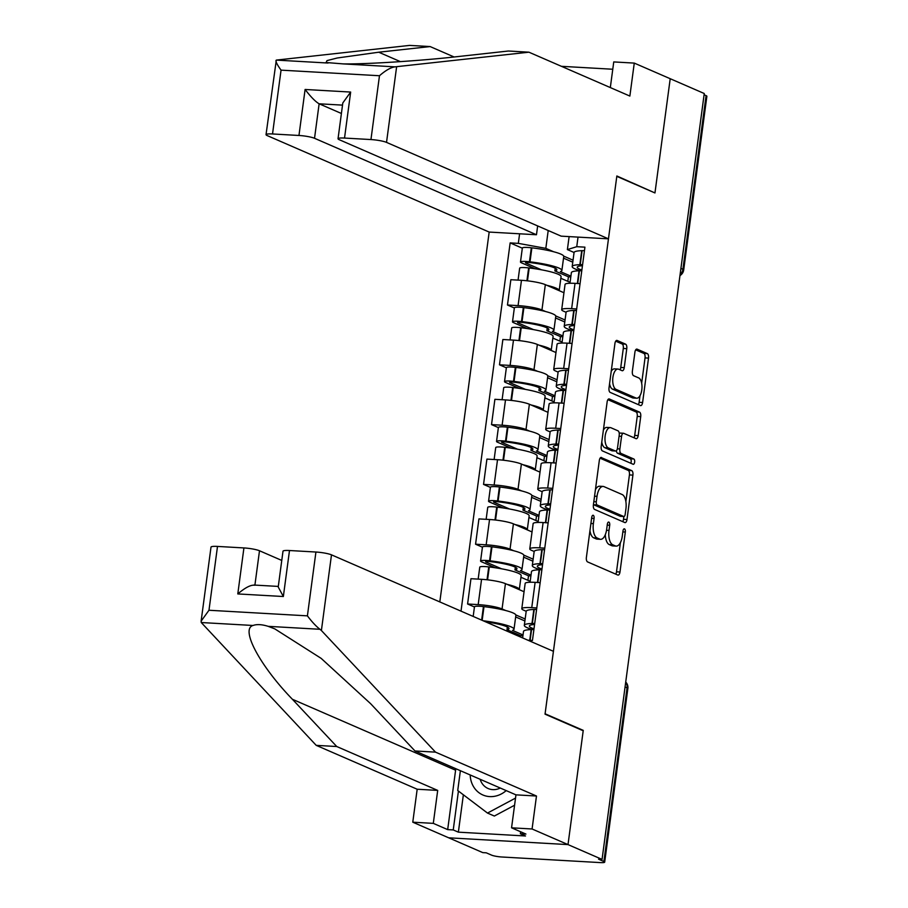 <?xml version="1.0" encoding="UTF-8"?>
<svg xmlns="http://www.w3.org/2000/svg" width="908" height="908" viewBox="0 0 908 908"><rect width="100%" height="100%" fill="white"/><g stroke="black" fill="none" stroke-linecap="round" stroke-linejoin="round"><path stroke-width="1.36" d="M593.253 515.301A2.69 1.214 93.3 0 0 593.049 515.256A2.69 1.214 93.3 0 0 591.721 517.435L586.386 557.41A3.836 1.748 93.3 0 0 587.567 561.904L617.803 575.036A3.836 1.748 93.3 0 0 618.087 575.105A3.836 1.748 93.3 0 0 619.982 572.006L625.317 532.031A2.69 1.214 93.3 0 0 624.488 528.887A2.69 1.214 93.3 0 0 624.295 528.831A2.69 1.214 93.3 0 0 622.967 531.01L622.275 536.185A12.281 5.573 93.3 0 1 616.203 546.105A12.281 5.573 93.3 0 1 615.295 545.89L612.775 544.789A12.281 5.573 93.3 0 1 609.007 530.42L609.699 525.244A2.69 1.214 93.3 0 0 608.871 522.1A2.69 1.214 93.3 0 0 608.666 522.043A2.69 1.214 93.3 0 0 607.339 524.222L606.658 529.387A12.281 5.573 93.3 0 1 600.585 539.318A12.281 5.573 93.3 0 1 599.666 539.091L597.146 538.001A12.281 5.573 93.3 0 1 593.378 523.621L594.07 518.457A2.69 1.214 93.3 0 0 593.253 515.301M626.77 348.649A3.836 1.748 93.3 0 0 625.589 344.155L617.111 340.466A3.836 1.748 93.3 0 0 616.827 340.398A3.836 1.748 93.3 0 0 614.932 343.508L609.007 387.898A3.836 1.748 93.3 0 0 610.187 392.392L640.412 405.536A3.836 1.748 93.3 0 0 640.696 405.604A3.836 1.748 93.3 0 0 642.603 402.505L648.516 358.104A3.836 1.748 93.3 0 0 647.347 353.609L637.098 349.16A3.836 1.748 93.3 0 0 636.814 349.092A3.836 1.748 93.3 0 0 634.919 352.191L632.377 371.19A3.836 1.748 93.3 0 0 633.557 375.685L638.642 377.887A10.26 4.665 93.3 0 1 641.888 389.067A10.26 4.665 93.3 0 1 636.712 398.203A10.26 4.665 93.3 0 1 635.952 398.022L616.055 389.373A10.26 4.665 93.3 0 1 612.809 378.193A10.26 4.665 93.3 0 1 617.973 369.057A10.26 4.665 93.3 0 1 618.734 369.238L622.048 370.68A3.836 1.748 93.3 0 0 622.343 370.748A3.836 1.748 93.3 0 0 624.239 367.649L626.77 348.649L623.297 348.456A3.836 1.748 93.3 0 0 622.116 343.962L615.703 341.17M201.122 621.151L211.008 547.104A11.725 1.725 7.6 0 1 217.5 546.423L208.976 610.255L201.122 621.151L201.258 622.536L316.222 745.355L417.181 789.234L412.777 822.194L448.711 837.812L568.011 844.599L583.254 730.373L545.095 713.79L616.804 176.356L654.963 192.95L670.206 78.712L704.256 93.513L602.061 859.399L598.588 859.206L603.888 861.51L627.065 687.855A7.82 6.867 -66.5 0 0 625.703 682.26M625.067 686.993L627.065 687.855A7.82 1.146 -172.4 0 1 627.859 688.502L604.683 862.146A7.82 1.146 -172.4 0 1 600.358 862.6L501.931 857.004A7.82 1.146 -172.4 0 1 491.546 855.12L486.245 852.816L482.772 852.612L448.711 837.812L568.011 844.599L602.061 859.399M601.493 457.484A3.836 1.748 93.3 0 0 601.21 457.416A3.836 1.748 93.3 0 0 599.314 460.515L593.389 504.916A3.836 1.748 93.3 0 0 594.57 509.411L624.806 522.554A3.836 1.748 93.3 0 0 625.09 522.622A3.836 1.748 93.3 0 0 626.985 519.524L632.91 475.122A3.836 1.748 93.3 0 0 631.73 470.628L600.926 457.45M601.198 446.407L607.123 402.017A3.836 1.748 93.3 0 1 609.018 398.907A3.836 1.748 93.3 0 1 609.302 398.975L639.538 412.119A3.836 1.748 93.3 0 1 640.719 416.613L638.176 435.613A3.836 1.748 93.3 0 1 636.281 438.712A3.836 1.748 93.3 0 1 635.997 438.643L623.739 433.32A3.836 1.748 93.3 0 0 623.455 433.252A3.836 1.748 93.3 0 0 621.56 436.351L619.869 448.949A3.836 1.748 93.3 0 0 621.049 453.444L633.818 458.994A2.69 1.214 93.3 0 1 634.669 461.922A2.69 1.214 93.3 0 1 633.307 464.306A2.69 1.214 93.3 0 1 633.114 464.26L602.379 450.901A3.836 1.748 93.3 0 1 601.198 446.407M314.531 138.288A11.725 1.725 -172.4 0 0 298.959 135.474L305.099 89.472C310.797 96.906 315.473 101.685 319.128 103.796L314.531 138.288L536.469 234.752L489.174 232.062L439.812 601.925M704.086 94.75L706.084 95.624A7.82 1.146 7.6 0 1 706.878 96.259L683.701 269.903A7.82 1.146 -172.4 0 0 682.907 269.267L706.084 95.624M604.683 862.146A7.82 1.146 -172.4 0 0 603.888 861.51M526.197 611.288L523.621 610.165A17.99 2.645 7.6 0 1 521.794 608.7A17.99 2.645 7.6 0 1 531.748 607.656L536.787 607.94M524.052 591.732L505.438 583.64A17.99 2.645 -172.4 0 0 481.569 579.315L478.187 604.615A17.99 2.645 7.6 0 1 502.056 608.939L505.733 610.539M515.835 614.932L525.164 618.984M478.187 604.615L467.586 604.002L474.441 606.987M540.158 582.641L535.13 582.357A17.99 2.645 -172.4 0 0 525.164 583.401L521.794 608.7M481.569 579.315L470.957 578.702L467.586 604.002M534.176 551.485L531.6 550.373A17.99 2.645 7.6 0 1 529.773 548.897A17.99 2.645 7.6 0 1 539.727 547.853L544.766 548.148M482.42 547.195L475.565 544.21L486.166 544.811A17.99 2.645 7.6 0 1 510.035 549.147L513.712 550.736M523.814 555.129L533.144 559.18M548.137 522.849L543.109 522.554A17.99 2.645 -172.4 0 0 533.144 523.598L529.773 548.897M532.031 531.94L513.417 523.848A17.99 2.645 -172.4 0 0 489.548 519.512L478.936 518.911L475.565 544.21M542.155 491.682L539.579 490.57A17.99 2.645 7.6 0 1 537.752 489.106A17.99 2.645 7.6 0 1 547.706 488.061L552.745 488.345M490.399 487.392L483.544 484.407L494.145 485.008A17.99 2.645 7.6 0 1 518.014 489.344L521.691 490.944M531.793 495.325L541.123 499.389M556.116 463.046L551.088 462.762A17.99 2.645 -172.4 0 0 541.123 463.806L537.752 489.106M540.01 472.137L521.396 464.045A17.99 2.645 -172.4 0 0 497.527 459.709L486.915 459.108L483.544 484.407M550.135 431.89L547.558 430.767A17.99 2.645 7.6 0 1 545.731 429.302A17.99 2.645 7.6 0 1 555.685 428.258L560.724 428.542M498.379 427.589L491.523 424.615L502.124 425.216A17.99 2.645 7.6 0 1 525.993 429.541L529.67 431.141M539.772 435.534L549.102 439.586M564.095 403.243L559.067 402.959A17.99 2.645 -172.4 0 0 549.102 404.003L545.731 429.302M547.989 412.334L529.375 404.242A17.99 2.645 -172.4 0 0 505.506 399.917L494.894 399.316L491.523 424.615M558.114 372.087L555.537 370.975A17.99 2.645 7.6 0 1 553.71 369.499A17.99 2.645 7.6 0 1 563.664 368.455L568.703 368.75M506.358 367.797L499.491 364.812L510.103 365.413A17.99 2.645 7.6 0 1 533.972 369.749L537.649 371.338M547.751 375.73L557.081 379.782M572.074 343.451L567.046 343.156A17.99 2.645 -172.4 0 0 557.081 344.2L553.71 369.499M555.968 352.542L537.354 344.45A17.99 2.645 -172.4 0 0 513.485 340.114L502.873 339.513L499.491 364.812M566.093 312.295L563.516 311.172A17.99 2.645 7.6 0 1 561.689 309.707A17.99 2.645 7.6 0 1 571.643 308.663L576.682 308.947M514.337 307.994L507.47 305.009L518.082 305.61A17.99 2.645 7.6 0 1 541.951 309.946L545.629 311.546M555.73 315.927L565.06 319.991M580.053 283.648L575.025 283.364A17.99 2.645 -172.4 0 0 565.06 284.408L561.689 309.707M563.947 292.739L545.333 284.647A17.99 2.645 -172.4 0 0 521.464 280.311L510.852 279.709L507.47 305.009M548.205 230.518L545.822 248.361L518.32 243.367L510.148 242.901L461.014 611.141M518.32 243.367L519.603 233.787M578.033 237.113L576.75 246.692L567.386 249.587L569.123 236.602M527.866 640.197L532.451 640.458L584.922 247.158L576.75 246.692M583.254 730.373L582.176 730.304M574.072 252.492L567.386 249.587M545.822 248.361L553.608 251.743M563.709 256.135L573.039 260.187M522.316 248.19L510.148 242.901M589.95 530.715A12.281 5.573 93.3 0 0 593.673 537.808L597.146 538.001M600.585 539.318L597.101 539.114A12.281 5.573 93.3 0 1 596.193 538.898L593.673 537.808M605.307 534.676A12.281 5.573 93.3 0 0 609.291 544.596L612.775 544.789M616.203 546.105L612.718 545.912A12.281 5.573 93.3 0 1 611.81 545.685L609.291 544.596M615.737 574.14A3.836 1.748 93.3 0 0 616.498 571.813L620.391 542.632M625.873 501.613L629.426 474.918A3.836 1.748 93.3 0 0 628.257 470.423L600.086 458.188M622.74 521.657A3.836 1.748 93.3 0 0 623.501 519.319L623.875 516.527A2.69 1.214 93.3 0 0 625.181 514.359L625.918 508.9A12.281 5.573 93.3 0 0 622.15 494.531L604.002 486.643A12.281 5.573 93.3 0 0 603.094 486.427A12.281 5.573 93.3 0 0 597.021 496.347L596.295 501.806A2.69 1.214 93.3 0 0 597.124 504.95L623.66 516.482A2.69 1.214 93.3 0 0 623.853 516.527L620.38 516.334A2.69 1.214 93.3 0 0 620.584 516.3M593.435 504.61A2.69 1.214 93.3 0 0 593.639 504.746L597.124 504.95M620.38 516.334A2.69 1.214 93.3 0 1 620.175 516.277L593.639 504.746M603.094 486.427L599.62 486.223A12.281 5.573 93.3 0 0 595.421 489.696M607.895 399.679L636.054 411.926L639.538 412.119M633.932 437.747A3.836 1.748 93.3 0 0 634.703 435.409L637.234 416.409A3.836 1.748 93.3 0 0 636.054 411.926M620.255 433.116A3.836 1.748 93.3 0 0 619.971 433.048A3.836 1.748 93.3 0 0 619.233 433.354M616.373 450.731A3.836 1.748 93.3 0 0 617.576 453.251L630.334 458.801L633.818 458.994M630.799 463.25A2.69 1.214 93.3 0 0 631.185 460.594A2.69 1.214 93.3 0 0 630.334 458.801M611.016 427.781A10.26 4.665 93.3 0 0 610.255 427.6A10.26 4.665 93.3 0 0 605.08 436.737A10.26 4.665 93.3 0 0 608.326 447.916L615.34 450.97A3.836 1.748 93.3 0 0 615.624 451.038A3.836 1.748 93.3 0 0 617.519 447.928L619.199 435.329A3.836 1.748 93.3 0 0 618.03 430.835L611.016 427.781M610.255 427.6L606.771 427.407A10.26 4.665 93.3 0 0 603.377 430.108M601.777 442.06A10.26 4.665 93.3 0 0 604.853 447.723L608.326 447.916M612.435 450.799A3.836 1.748 93.3 0 1 612.151 450.833A3.836 1.748 93.3 0 1 611.867 450.765L604.853 447.723M619.982 369.783A3.836 1.748 93.3 0 0 620.754 367.456L623.297 348.456M617.973 369.057L614.5 368.864A10.26 4.665 93.3 0 0 611.209 371.349M609.552 383.789A10.26 4.665 93.3 0 0 612.571 389.169L616.055 389.373M636.712 398.203L633.239 398.01A10.26 4.665 93.3 0 1 632.479 397.829L612.571 389.169M641.661 383.267L645.043 357.9A3.836 1.748 93.3 0 0 643.863 353.416L635.691 349.852M638.347 404.639A3.836 1.748 93.3 0 0 639.119 402.301L640.004 395.706M485.598 621.821A24.63 3.621 7.6 0 1 506.471 626.588A24.63 3.621 7.6 0 1 508.968 628.597A24.63 3.621 7.6 0 1 507.005 629.709L520.545 635.6L520.363 636.939M523.031 634.964L512.487 630.379A29.714 4.37 -172.4 0 0 514.007 629.267L515.88 615.272A29.714 4.37 -172.4 0 0 512.861 612.855A29.714 4.37 -172.4 0 0 483.998 606.635L483.442 606.578A9.874 1.453 -172.4 0 0 474.464 606.828L473.181 616.43M514.007 629.267A29.714 4.37 -172.4 0 0 510.988 626.838A29.714 4.37 -172.4 0 0 483.124 620.754M522.633 637.927L523.496 631.48A29.714 4.37 7.6 0 1 531.169 629.596L531.543 629.585A9.874 1.453 7.6 0 1 533.893 629.607M534.71 623.478A9.874 1.453 -172.4 0 0 532.36 623.455L531.986 623.467A29.714 4.37 -172.4 0 0 524.313 625.351A29.714 4.37 -172.4 0 0 532.587 629.573M536.583 609.484A9.874 1.453 -172.4 0 0 534.233 609.461L533.847 609.472A29.714 4.37 -172.4 0 0 526.186 611.356L524.313 625.351M524.903 620.97L515.653 616.952M533.995 628.847A24.63 3.621 7.6 0 1 529.353 626.021A24.63 3.621 7.6 0 1 534.574 624.511M507.356 627.008L507.005 629.709M522.929 635.725L520.545 635.6M321.398 630.515L319.956 629.289C316.177 626.395 311.989 621.923 307.403 615.851L315.927 552.03A11.725 1.725 7.6 0 1 331.488 554.845L321.398 630.515L435.511 752.142L536.48 796.021L532.077 828.981L568.011 844.599L583.197 730.758L545.038 714.165L553.426 651.308L331.488 554.845M463.364 794.784L458.37 832.159L525.494 835.984L520.363 833.748L525.925 834.066L511.556 827.812L515.96 794.852L414.99 750.973L370.657 703.723L321.171 658.379L274.818 628.892L268.178 626.338C261.901 624.386 256.851 624.102 253.037 625.476C240.245 628.926 259.824 665.643 292.399 699.274L336.743 746.524L437.701 790.403L433.298 823.363L447.678 829.617L455.6 770.2A43.981 38.658 113.5 0 1 455.827 768.713M414.99 750.973L435.511 752.142M511.556 827.812L532.077 828.981M515.96 794.852L536.48 796.021M217.5 546.423L243.923 547.933A11.725 1.725 7.6 0 1 259.495 550.759L254.91 585.092M281.764 560.429L259.495 550.759M458.37 832.159L453.24 829.935L447.678 829.617M412.777 822.194L433.298 823.363M417.181 789.234L437.701 790.403M316.222 745.355L336.743 746.524M289.493 550.52L283.353 596.522L278.223 586.988L283.001 551.201A11.725 1.725 7.6 0 1 289.493 550.52L315.927 552.03M520.363 833.748L520.636 831.762M458.426 791.05L453.24 829.935M254.898 585.251C251.039 584.604 245.33 587.499 237.794 593.934L243.923 547.933M454.091 56.977L430.131 46.569L409.61 45.4L276.304 60.098L266.033 134.645A11.725 1.725 -172.4 0 0 267.224 135.598L489.174 232.062M430.131 46.569L378.738 52.21L337.22 57.998L327.005 60.609L326.086 62.516L343.224 63.9C364.959 64.343 421.562 60.734 456.996 56.671L508.389 51.018L528.91 52.187L629.868 96.066L634.272 63.095L613.751 61.926L610.324 87.565M608.462 238.838L386.524 142.386A11.725 1.725 -172.4 0 0 370.952 139.56L344.529 138.061A11.725 1.725 -172.4 0 0 338.037 138.742A11.725 1.725 -172.4 0 0 339.229 139.696L561.167 236.148L608.462 238.838L616.85 175.982L653.942 192.496M612.775 69.246L561.439 66.318M634.272 63.095L670.206 78.712L655.009 192.564M370.952 139.56L379.476 75.739C385.582 70.404 390.758 67.442 395.003 66.852L528.91 52.187M298.959 135.474L272.525 133.964A11.725 1.725 -172.4 0 0 266.033 134.645M537.649 225.933L536.469 234.752M342.52 105.124L319.128 103.796L341.408 113.477M338.037 138.742L342.804 102.956L350.658 92.06L344.529 138.061M328.083 63.038L276.304 60.098C275.226 60.87 276.804 64.218 281.049 70.143L272.525 133.964M470.185 774.955A25.413 22.337 -66.5 0 0 489.696 796.6A25.413 22.337 -66.5 0 0 506.199 790.607M480.15 779.291A17.4 15.288 -66.5 0 0 488.107 788.519A17.4 15.288 -66.5 0 0 492.772 789.62A17.4 15.288 -66.5 0 0 500.285 788.042M514.564 805.237L494.338 816.042L487.494 813.069L457.734 790.528L460.379 770.699M515.517 798.098L487.494 813.069M501.556 568.805L486.098 562.086A4.79 0.704 7.6 0 1 485.621 561.7A4.79 0.704 7.6 0 1 489.968 561.575L490.524 561.632A24.63 3.621 7.6 0 1 514.45 566.785A24.63 3.621 7.6 0 1 516.947 568.794A24.63 3.621 7.6 0 1 514.984 569.906L528.524 575.797L527.923 580.314M531.01 575.173L520.466 570.587A29.714 4.37 -172.4 0 0 521.986 569.475L523.859 555.48A29.714 4.37 -172.4 0 0 520.829 553.051A29.714 4.37 -172.4 0 0 491.977 546.843L491.421 546.775A9.874 1.453 -172.4 0 0 482.443 547.036L480.582 561.019A9.874 1.453 -172.4 0 0 481.581 561.825L495.212 567.75M521.986 569.475A29.714 4.37 -172.4 0 0 518.967 567.046A29.714 4.37 -172.4 0 0 490.116 560.826L489.56 560.769A9.874 1.453 -172.4 0 0 480.582 561.019M478.164 579.122L479.764 567.159A9.874 1.453 7.6 0 1 488.742 566.898L489.299 566.967A29.714 4.37 7.6 0 1 518.15 573.175A29.714 4.37 7.6 0 1 521.169 575.604L519.308 589.598A29.714 4.37 -172.4 0 0 516.277 587.17A29.714 4.37 -172.4 0 0 506.982 584.321M530.068 582.255L531.475 571.677A29.714 4.37 7.6 0 1 539.148 569.804L539.522 569.793A9.874 1.453 7.6 0 1 541.872 569.815M542.689 563.675A9.874 1.453 -172.4 0 0 540.339 563.652L539.965 563.664A29.714 4.37 -172.4 0 0 532.292 565.548A29.714 4.37 -172.4 0 0 540.566 569.77M544.562 549.692A9.874 1.453 -172.4 0 0 542.212 549.658L541.826 549.681A29.714 4.37 -172.4 0 0 534.165 551.553L532.292 565.548M520.942 577.284L530.193 581.302M532.883 561.178L523.632 557.16M541.974 569.044A24.63 3.621 7.6 0 1 537.332 566.217A24.63 3.621 7.6 0 1 542.553 564.708M515.335 567.205L514.984 569.906M530.908 575.933L528.524 575.797M509.536 509.002L494.077 502.294A4.79 0.704 7.6 0 1 493.6 501.897A4.79 0.704 7.6 0 1 497.947 501.772L498.503 501.84A24.63 3.621 7.6 0 1 522.429 506.982A24.63 3.621 7.6 0 1 524.926 509.002A24.63 3.621 7.6 0 1 522.963 510.114L536.503 515.994L535.902 520.511M538.989 515.369L528.445 510.784A29.714 4.37 -172.4 0 0 529.966 509.672L531.838 495.677A29.714 4.37 -172.4 0 0 528.808 493.248A29.714 4.37 -172.4 0 0 499.956 487.04L499.4 486.972A9.874 1.453 -172.4 0 0 490.422 487.233L488.561 501.227A9.874 1.453 -172.4 0 0 489.56 502.033L503.191 507.958M529.966 509.672A29.714 4.37 -172.4 0 0 526.946 507.243A29.714 4.37 -172.4 0 0 498.095 501.034L497.539 500.966A9.874 1.453 -172.4 0 0 488.561 501.227M486.143 519.319L487.744 507.356A9.874 1.453 7.6 0 1 496.721 507.095L497.278 507.163A29.714 4.37 7.6 0 1 526.129 513.372A29.714 4.37 7.6 0 1 529.148 515.801L527.287 529.795A29.714 4.37 -172.4 0 0 524.256 527.366A29.714 4.37 -172.4 0 0 514.961 524.518M538.047 522.452L539.454 511.885A29.714 4.37 7.6 0 1 547.127 510.001L547.501 509.99A9.874 1.453 7.6 0 1 549.851 510.012M550.668 503.883A9.874 1.453 -172.4 0 0 548.319 503.861L547.944 503.872A29.714 4.37 -172.4 0 0 540.271 505.745A29.714 4.37 -172.4 0 0 548.546 509.978M552.541 489.889A9.874 1.453 -172.4 0 0 550.18 489.866L549.805 489.877A29.714 4.37 -172.4 0 0 542.144 491.761L540.271 505.745M528.921 517.481L538.172 521.498M540.862 501.375L531.611 497.357M549.953 509.24A24.63 3.621 7.6 0 1 545.311 506.414A24.63 3.621 7.6 0 1 550.532 504.916M523.314 507.413L522.963 510.114M538.887 516.13L536.503 515.994M517.515 449.199L502.056 442.491A4.79 0.704 7.6 0 1 501.579 442.094A4.79 0.704 7.6 0 1 505.926 441.969L506.482 442.037A24.63 3.621 7.6 0 1 530.408 447.19A24.63 3.621 7.6 0 1 532.905 449.199A24.63 3.621 7.6 0 1 530.942 450.311L544.482 456.202L543.881 460.719M546.968 455.566L536.424 450.992A29.714 4.37 -172.4 0 0 537.945 449.869L539.817 435.885A29.714 4.37 -172.4 0 0 536.787 433.457A29.714 4.37 -172.4 0 0 507.935 427.237L507.379 427.18A9.874 1.453 -172.4 0 0 498.401 427.43L496.54 441.424A9.874 1.453 -172.4 0 0 497.539 442.23L511.17 448.155M537.945 449.869A29.714 4.37 -172.4 0 0 534.926 447.44A29.714 4.37 -172.4 0 0 506.074 441.231L505.518 441.163A9.874 1.453 -172.4 0 0 496.54 441.424M494.122 459.516L495.723 447.565A9.874 1.453 7.6 0 1 504.7 447.304L505.257 447.372A29.714 4.37 7.6 0 1 534.108 453.58A29.714 4.37 7.6 0 1 537.127 456.009L535.266 469.992A29.714 4.37 -172.4 0 0 532.236 467.575A29.714 4.37 -172.4 0 0 522.94 464.714M546.026 462.66L547.433 452.082A29.714 4.37 7.6 0 1 555.106 450.198L555.48 450.186A9.874 1.453 7.6 0 1 557.83 450.209M558.647 444.08A9.874 1.453 -172.4 0 0 556.298 444.057L555.923 444.069A29.714 4.37 -172.4 0 0 548.25 445.953A29.714 4.37 -172.4 0 0 556.525 450.175M560.52 430.086A9.874 1.453 -172.4 0 0 558.159 430.063L557.784 430.074A29.714 4.37 -172.4 0 0 550.123 431.958L548.25 445.953M536.9 457.689L546.151 461.707M548.829 441.583L539.59 437.554M557.932 449.449A24.63 3.621 7.6 0 1 553.29 446.623A24.63 3.621 7.6 0 1 558.511 445.113M531.293 447.61L530.942 450.311M546.866 456.338L544.482 456.202M525.494 389.407L510.035 382.688A4.79 0.704 7.6 0 1 509.558 382.302A4.79 0.704 7.6 0 1 513.905 382.177L514.461 382.234A24.63 3.621 7.6 0 1 538.387 387.387A24.63 3.621 7.6 0 1 540.884 389.396A24.63 3.621 7.6 0 1 538.921 390.508L552.461 396.399L551.86 400.916M554.947 395.774L544.403 391.189A29.714 4.37 -172.4 0 0 545.924 390.077L547.796 376.082A29.714 4.37 -172.4 0 0 544.766 373.653A29.714 4.37 -172.4 0 0 515.914 367.445L515.358 367.377A9.874 1.453 -172.4 0 0 506.38 367.638L504.519 381.632A9.874 1.453 -172.4 0 0 505.518 382.438L519.149 388.352M545.924 390.077A29.714 4.37 -172.4 0 0 542.905 387.648A29.714 4.37 -172.4 0 0 514.053 381.439L513.497 381.371A9.874 1.453 -172.4 0 0 504.519 381.632M502.101 399.724L503.702 387.761A9.874 1.453 7.6 0 1 512.679 387.5L513.236 387.568A29.714 4.37 7.6 0 1 542.087 393.777A29.714 4.37 7.6 0 1 545.106 396.206L543.245 410.2A29.714 4.37 -172.4 0 0 540.215 407.771A29.714 4.37 -172.4 0 0 530.919 404.923M554.005 402.857L555.412 392.279A29.714 4.37 7.6 0 1 563.085 390.406L563.459 390.395A9.874 1.453 7.6 0 1 565.809 390.417M566.626 384.277A9.874 1.453 -172.4 0 0 564.277 384.254L563.902 384.266A29.714 4.37 -172.4 0 0 556.229 386.15A29.714 4.37 -172.4 0 0 564.504 390.383M568.499 370.294A9.874 1.453 -172.4 0 0 566.138 370.26L565.763 370.282A29.714 4.37 -172.4 0 0 558.102 372.155L556.229 386.15M544.879 397.886L554.13 401.904M556.808 381.78L547.569 377.762M565.911 389.646A24.63 3.621 7.6 0 1 561.269 386.819A24.63 3.621 7.6 0 1 566.49 385.321M539.273 387.807L538.921 390.508M554.845 396.535L552.461 396.399M533.473 329.604L518.014 322.896A4.79 0.704 7.6 0 1 517.537 322.499A4.79 0.704 7.6 0 1 521.884 322.374L522.441 322.442A24.63 3.621 7.6 0 1 546.366 327.595A24.63 3.621 7.6 0 1 548.863 329.604A24.63 3.621 7.6 0 1 546.9 330.716L560.44 336.596L559.839 341.113M562.926 335.971L552.382 331.386A29.714 4.37 -172.4 0 0 553.903 330.274L555.775 316.279A29.714 4.37 -172.4 0 0 552.745 313.85A29.714 4.37 -172.4 0 0 523.893 307.642L523.337 307.574A9.874 1.453 -172.4 0 0 514.359 307.835L512.498 321.829A9.874 1.453 -172.4 0 0 513.497 322.635L527.117 328.56M553.903 330.274A29.714 4.37 -172.4 0 0 550.884 327.845A29.714 4.37 -172.4 0 0 522.032 321.636L521.476 321.568A9.874 1.453 -172.4 0 0 512.498 321.829M510.08 339.921L511.681 327.958A9.874 1.453 7.6 0 1 520.659 327.697L521.215 327.765A29.714 4.37 7.6 0 1 550.066 333.985A29.714 4.37 7.6 0 1 553.086 336.403L551.213 350.397A29.714 4.37 -172.4 0 0 548.194 347.968A29.714 4.37 -172.4 0 0 538.898 345.119M561.984 343.054L563.391 332.487A29.714 4.37 7.6 0 1 571.064 330.603L571.438 330.591A9.874 1.453 7.6 0 1 573.788 330.614M574.605 324.485A9.874 1.453 -172.4 0 0 572.256 324.462L571.881 324.474A29.714 4.37 -172.4 0 0 564.209 326.347A29.714 4.37 -172.4 0 0 572.483 330.58M576.478 310.491A9.874 1.453 -172.4 0 0 574.117 310.468L573.742 310.479A29.714 4.37 -172.4 0 0 566.081 312.363L564.209 326.347M552.859 338.082L562.109 342.1M564.787 321.977L555.548 317.959M573.89 329.842A24.63 3.621 7.6 0 1 569.248 327.028A24.63 3.621 7.6 0 1 574.469 325.518M547.252 328.015L546.9 330.716M562.824 336.732L560.44 336.596M541.452 269.801L525.993 263.093A4.79 0.704 7.6 0 1 525.505 262.696A4.79 0.704 7.6 0 1 529.863 262.571L530.42 262.639A24.63 3.621 7.6 0 1 554.345 267.792A24.63 3.621 7.6 0 1 556.842 269.801A24.63 3.621 7.6 0 1 554.879 270.913L568.419 276.804L567.818 281.321M570.905 276.168L560.361 271.594A29.714 4.37 -172.4 0 0 561.882 270.471L563.755 256.487A29.714 4.37 -172.4 0 0 560.724 254.058A29.714 4.37 -172.4 0 0 531.872 247.839L531.316 247.782A9.874 1.453 -172.4 0 0 522.338 248.043L520.477 262.026A9.874 1.453 -172.4 0 0 521.476 262.832L535.096 268.757M561.882 270.471A29.714 4.37 -172.4 0 0 558.863 268.053A29.714 4.37 -172.4 0 0 530.011 261.833L529.455 261.765A9.874 1.453 -172.4 0 0 520.477 262.026M518.059 280.118L519.66 268.166A9.874 1.453 7.6 0 1 528.638 267.905L529.194 267.974A29.714 4.37 7.6 0 1 558.045 274.182A29.714 4.37 7.6 0 1 561.065 276.611L559.192 290.594A29.714 4.37 -172.4 0 0 556.173 288.177A29.714 4.37 -172.4 0 0 546.877 285.316M569.963 283.262L571.37 272.684A29.714 4.37 7.6 0 1 579.043 270.8L579.418 270.788A9.874 1.453 7.6 0 1 581.767 270.811M582.584 264.682A9.874 1.453 -172.4 0 0 580.235 264.659L579.86 264.671A29.714 4.37 -172.4 0 0 572.188 266.555A29.714 4.37 -172.4 0 0 580.462 270.777M584.457 250.687A9.874 1.453 -172.4 0 0 582.096 250.665L581.722 250.676A29.714 4.37 -172.4 0 0 574.06 252.56L572.188 266.555M560.838 278.291L570.088 282.309M572.766 262.185L563.528 258.167M581.869 270.051A24.63 3.621 7.6 0 1 577.227 267.224A24.63 3.621 7.6 0 1 582.448 265.715M555.231 268.212L554.879 270.913M570.803 276.94L568.419 276.804M513.485 340.114L510.103 365.413M505.506 399.917L502.124 425.216M497.527 459.709L494.145 485.008M489.548 519.512L486.166 544.811M521.464 280.311L518.082 305.61M545.333 284.647L541.951 309.946M537.354 344.45L533.972 369.749M567.046 343.156L563.664 368.455M529.375 404.242L525.993 429.541M559.067 402.959L555.685 428.258M521.396 464.045L518.014 489.344M551.088 462.762L547.706 488.061M513.417 523.848L510.035 549.147M543.109 522.554L539.727 547.853M505.438 583.64L502.056 608.939M535.13 582.357L531.748 607.656M575.025 283.364L571.643 308.663M680.921 268.405L682.907 269.267A7.82 6.867 -66.5 0 1 680.092 274.625M590.915 523.485L593.378 523.621M596.193 538.898L599.666 539.091M607.225 525.096L609.699 525.244M606.521 530.272L609.007 530.42M611.81 545.685L615.295 545.89M622.843 531.884L625.317 532.031M616.498 571.813L619.982 572.006M591.607 518.309L594.07 518.457M628.257 470.423L631.73 470.628M629.426 474.918L632.91 475.122M623.501 519.319L626.985 519.524M593.821 501.659L596.295 501.806M620.175 516.277L623.66 516.482M594.558 496.211L597.021 496.347M608.735 398.941L609.302 398.975M637.234 416.409L640.719 416.613M634.703 435.409L638.176 435.613M619.086 436.203L621.56 436.351M617.349 448.813L619.869 448.949M617.576 453.251L621.049 453.444M611.867 450.765L615.34 450.97M620.754 367.456L624.239 367.649M632.479 397.829L635.952 398.022M636.519 349.126L637.098 349.16M643.863 353.416L647.347 353.609M645.043 357.9L648.516 358.104M639.119 402.301L642.603 402.505M616.532 340.432L617.111 340.466M622.116 343.962L625.589 344.155M483.442 606.578L481.637 620.107M531.169 629.596L529.739 640.299M531.543 629.585L530.113 640.322M534.233 609.461L532.36 623.455M483.998 606.635L482.171 620.334M533.847 609.472L531.986 623.467M319.956 629.289L268.178 626.338M253.037 625.476L201.258 622.536M208.976 610.255L307.403 615.851M283.353 596.522L237.794 593.934M455.6 770.2L292.399 699.274M343.224 63.9L395.003 66.852M379.476 75.739L281.049 70.143M305.099 89.472L350.658 92.06M396.626 66.715L386.524 142.386M400.428 61.642L378.738 52.21M491.421 546.775L489.56 560.769M488.742 566.898L487.029 579.769M489.299 566.967L487.573 579.837M539.148 569.804L537.457 582.493M539.522 569.793L537.82 582.516M542.212 549.658L540.339 563.652M491.977 546.843L490.116 560.826M541.826 549.681L539.965 563.664M486.189 561.45L486.098 562.086M499.4 486.972L497.539 500.966M496.721 507.095L494.996 519.978M497.278 507.163L495.552 520.034M547.127 510.001L545.436 522.69M547.501 509.99L545.799 522.713M550.18 489.866L548.319 503.861M499.956 487.04L498.095 501.034M549.805 489.877L547.944 503.872M494.168 501.647L494.077 502.294M507.379 427.18L505.518 441.163M504.7 447.304L502.975 460.174M505.257 447.372L503.531 460.243M555.106 450.198L553.415 462.887M555.48 450.186L553.778 462.91M558.159 430.063L556.298 444.057M507.935 427.237L506.074 441.231M557.784 430.074L555.923 444.069M502.147 441.844L502.056 442.491M515.358 367.377L513.497 381.371M512.679 387.5L510.954 400.371M513.236 387.568L511.51 400.439M563.085 390.406L561.394 403.095M563.459 390.395L561.757 403.118M566.138 370.26L564.277 384.254M515.914 367.445L514.053 381.439M565.763 370.282L563.902 384.266M510.126 382.052L510.035 382.688M523.337 307.574L521.476 321.568M520.659 327.697L518.933 340.579M521.215 327.765L519.49 340.636M571.064 330.603L569.373 343.292M571.438 330.591L569.736 343.315M574.117 310.468L572.256 324.462M523.893 307.642L522.032 321.636M573.742 310.479L571.881 324.474M518.105 322.249L518.014 322.896M531.316 247.782L529.455 261.765M528.638 267.905L526.912 280.776M529.194 267.974L527.469 280.844M579.043 270.8L577.352 283.489M579.418 270.788L577.715 283.512M582.096 250.665L580.235 264.659M531.872 247.839L530.011 261.833M581.722 250.676L579.86 264.671M526.084 262.446L525.993 263.093M679.956 275.589A7.82 7.82 0 0 0 683.701 269.903M627.859 688.502A7.82 7.82 0 0 0 625.725 682.033M619.971 433.048L623.455 433.252M612.151 450.833L615.624 451.038M278.302 586.42L253.877 585.036"/></g></svg>

